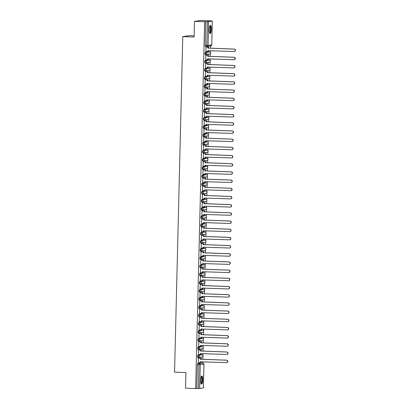<?xml version="1.0" encoding="UTF-8"?>
<svg xmlns="http://www.w3.org/2000/svg" width="409" height="409" viewBox="0 0 409 409"><rect width="100%" height="100%" fill="white"/><g stroke="black" fill="none" stroke-linecap="round" stroke-linejoin="round"><path stroke-width="0.61" d="M201.586 354.823A1.053 0.261 92 0 0 201.571 354.823L197.874 355.344A1.053 0.261 92 0 0 197.588 356.428A1.053 0.261 92 0 0 197.813 357.44A1.053 0.261 92 0 0 197.823 357.44L198.36 357.461A1.053 0.261 -88 0 1 198.15 356.449A1.053 0.261 -88 0 1 198.437 355.36L202.123 354.843A1.053 0.261 -88 0 1 202.133 354.843L201.56 354.823A1.053 0.261 92 0 0 201.56 354.823L202.133 354.843A1.053 1.017 -98 0 1 202.24 356.934A1.053 1.053 0 0 0 202.133 354.843M201.785 346.638A1.053 0.261 92 0 0 201.775 346.638L198.074 347.154A1.053 0.261 92 0 0 197.787 348.243A1.053 0.261 92 0 0 198.012 349.255A1.053 0.261 92 0 0 198.022 349.255L198.559 349.276A1.053 0.261 -88 0 1 198.35 348.264A1.053 0.261 -88 0 1 198.636 347.175L202.322 346.658A1.053 0.261 -88 0 1 202.332 346.658L201.76 346.638A1.053 0.261 92 0 0 201.76 346.638L202.332 346.658A1.053 1.017 -98 0 1 202.44 348.749A1.053 1.053 0 0 0 202.332 346.658M201.985 338.453A1.053 0.261 92 0 0 201.974 338.453L198.273 338.969A1.053 0.261 92 0 0 197.987 340.053A1.053 0.261 92 0 0 198.212 341.07A1.053 0.261 92 0 0 198.222 341.07L198.759 341.086M198.411 332.88L198.973 332.9A1.053 0.261 -88 0 1 198.973 332.9A1.053 0.261 -88 0 1 198.748 331.888A1.053 0.261 -88 0 1 199.035 330.799L202.164 330.262A1.053 0.261 92 0 0 202.164 330.262A1.053 0.261 92 0 0 202.174 330.262L198.472 330.784A1.053 0.261 92 0 0 198.186 331.868A1.053 0.261 92 0 0 198.411 332.88A1.053 0.261 92 0 0 198.421 332.88L198.958 332.9M198.61 324.695L199.173 324.715A1.053 0.261 -88 0 1 199.173 324.715A1.053 0.261 -88 0 1 198.948 323.703A1.053 0.261 -88 0 1 199.234 322.614L202.92 322.098A1.053 0.261 -88 0 1 202.93 322.098L202.373 322.077A1.053 0.261 92 0 0 202.373 322.077A1.053 0.261 92 0 0 202.363 322.077L198.677 322.594A1.053 0.261 92 0 0 198.391 323.683A1.053 0.261 92 0 0 198.61 324.695A1.053 0.261 92 0 0 198.626 324.695L199.163 324.715M202.562 313.892L203.12 313.913A1.053 1.017 -98 0 1 203.242 315.999L199.556 316.52A1.053 1.017 -98 0 1 199.382 316.525A1.053 0.261 -88 0 1 199.372 316.53A1.053 0.261 -88 0 1 199.147 315.513A1.053 0.261 -88 0 1 199.434 314.429L203.12 313.913A1.053 0.261 -88 0 1 203.135 313.907L202.573 313.892A1.053 0.261 92 0 0 202.573 313.892A1.053 0.261 92 0 0 202.562 313.892L198.876 314.409A1.053 0.261 92 0 0 198.59 315.492A1.053 0.261 92 0 0 198.81 316.51A1.053 0.261 92 0 0 198.825 316.51L199.362 316.525M202.782 305.707A1.053 0.261 92 0 0 202.772 305.702L199.076 306.223A1.053 0.261 92 0 0 198.789 307.307A1.053 0.261 92 0 0 199.014 308.32A1.053 0.261 92 0 0 199.025 308.32L199.561 308.34A1.053 0.261 -88 0 1 199.347 307.328A1.053 0.261 -88 0 1 199.633 306.244L203.319 305.722A1.053 0.261 -88 0 1 203.334 305.722L202.762 305.702A1.053 0.261 92 0 0 202.762 305.702L203.334 305.722A1.053 1.017 -98 0 1 203.442 307.813A1.053 1.053 0 0 0 203.334 305.722M202.987 297.517A1.053 0.261 92 0 0 202.971 297.517L199.275 298.033A1.053 0.261 92 0 0 198.989 299.122A1.053 0.261 92 0 0 199.214 300.134A1.053 0.261 92 0 0 199.224 300.134L199.761 300.155A1.053 0.261 -88 0 1 199.771 300.155A1.053 0.261 -88 0 1 199.546 299.143A1.053 0.261 -88 0 1 199.832 298.054L203.524 297.537A1.053 0.261 -88 0 1 203.534 297.537L202.961 297.517A1.053 0.261 92 0 0 202.961 297.517L203.534 297.537A1.053 1.017 -98 0 1 203.641 299.628A1.053 1.053 0 0 0 203.534 297.537M203.186 289.332A1.053 0.261 92 0 0 203.171 289.332L199.474 289.848A1.053 0.261 92 0 0 199.188 290.932A1.053 0.261 92 0 0 199.413 291.949A1.053 0.261 92 0 0 199.423 291.949L199.96 291.965M199.612 283.759L200.17 283.78A1.053 0.261 -88 0 1 200.17 283.78A1.053 0.261 -88 0 1 199.95 282.767A1.053 0.261 -88 0 1 200.236 281.683L203.922 281.162A1.053 0.261 -88 0 1 203.933 281.162L203.375 281.141A1.053 0.261 92 0 0 203.375 281.141A1.053 0.261 92 0 0 203.36 281.141L199.674 281.663A1.053 0.261 92 0 0 199.387 282.747A1.053 0.261 92 0 0 199.612 283.759A1.053 0.261 92 0 0 199.623 283.759L200.159 283.78M199.812 275.574L200.374 275.594A1.053 0.261 -88 0 1 200.374 275.594A1.053 0.261 -88 0 1 200.149 274.582A1.053 0.261 -88 0 1 200.436 273.493L204.122 272.977A1.053 0.261 -88 0 1 204.132 272.977L203.575 272.956A1.053 0.261 92 0 0 203.575 272.956A1.053 0.261 92 0 0 203.564 272.956L199.873 273.473A1.053 0.261 92 0 0 199.587 274.562A1.053 0.261 92 0 0 199.812 275.574A1.053 0.261 92 0 0 199.822 275.574L200.359 275.594M200.078 265.288A1.053 0.261 92 0 0 199.791 266.377A1.053 0.261 92 0 0 200.011 267.389A1.053 0.261 92 0 0 200.021 267.389L200.563 267.404A1.053 0.261 -88 0 1 200.349 266.392A1.053 0.261 -88 0 1 200.635 265.308L204.321 264.792A1.053 0.261 -88 0 1 204.331 264.792L200.635 265.308A1.053 1.017 82 0 1 201.627 266.392A1.053 1.017 -98 0 1 200.584 267.409A1.053 0.261 -88 0 1 200.574 267.409A1.053 1.053 0 0 0 200.758 267.399L204.444 266.878A1.053 1.017 -98 0 0 204.321 264.792L203.774 264.771A1.053 0.261 92 0 0 203.774 264.771A1.053 0.261 92 0 0 203.764 264.771M203.984 256.586A1.053 0.261 92 0 0 203.973 256.581L200.277 257.103A1.053 0.261 92 0 0 199.991 258.186A1.053 0.261 92 0 0 200.211 259.199A1.053 0.261 92 0 0 200.226 259.199L200.763 259.219A1.053 0.261 -88 0 1 200.548 258.207A1.053 0.261 -88 0 1 200.834 257.123L204.52 256.601A1.053 0.261 -88 0 1 204.531 256.601L203.963 256.581A1.053 0.261 92 0 0 203.963 256.581L204.531 256.601A1.053 1.017 -98 0 1 204.643 258.692A1.053 1.053 0 0 0 204.531 256.601M204.183 248.396A1.053 0.261 92 0 0 204.173 248.396L200.476 248.912A1.053 0.261 92 0 0 200.19 250.001A1.053 0.261 92 0 0 200.415 251.014A1.053 0.261 92 0 0 200.425 251.014L200.962 251.034A1.053 0.261 -88 0 1 200.972 251.034A1.053 0.261 -88 0 1 200.747 250.022A1.053 0.261 -88 0 1 201.034 248.933L204.72 248.416A1.053 0.261 -88 0 1 204.735 248.416L204.163 248.396A1.053 0.261 92 0 0 204.163 248.396L204.735 248.416A1.053 1.017 -98 0 1 204.843 250.507A1.053 1.053 0 0 0 204.735 248.416M200.614 242.828L201.172 242.849A1.053 0.261 -88 0 1 201.172 242.849A1.053 0.261 -88 0 1 200.947 241.831A1.053 0.261 -88 0 1 201.233 240.748L204.362 240.211A1.053 0.261 92 0 0 204.362 240.211A1.053 0.261 92 0 0 204.372 240.211L200.676 240.727A1.053 0.261 92 0 0 200.39 241.816A1.053 0.261 92 0 0 200.614 242.828A1.053 0.261 92 0 0 200.625 242.828L201.162 242.844M200.814 234.643L201.371 234.659A1.053 0.261 -88 0 1 201.371 234.659A1.053 0.261 -88 0 1 201.151 233.646A1.053 0.261 -88 0 1 201.438 232.563L205.124 232.041A1.053 0.261 -88 0 1 205.134 232.041L204.572 232.021A1.053 0.261 92 0 0 204.572 232.021A1.053 0.261 92 0 0 204.561 232.026L200.875 232.542A1.053 0.261 92 0 0 200.589 233.626A1.053 0.261 92 0 0 200.814 234.643A1.053 0.261 92 0 0 200.824 234.638L201.361 234.659M204.761 223.835L201.075 224.357A1.053 0.261 92 0 0 200.788 225.441A1.053 0.261 92 0 0 201.013 226.453A1.053 0.261 92 0 0 201.023 226.453L201.56 226.474A1.053 0.261 -88 0 1 201.351 225.461A1.053 0.261 -88 0 1 201.637 224.372L205.323 223.856A1.053 0.261 -88 0 1 205.333 223.856L204.776 223.835A1.053 0.261 92 0 0 204.776 223.835A1.053 0.261 92 0 0 204.761 223.835L205.323 223.856A1.053 1.017 -98 0 1 205.441 225.947A1.053 1.053 0 0 0 205.333 223.856M201.274 216.167A1.053 0.261 92 0 0 200.988 217.256A1.053 0.261 92 0 0 201.213 218.268A1.053 0.261 92 0 0 201.223 218.268L201.76 218.283A1.053 0.261 -88 0 1 201.55 217.276A1.053 0.261 -88 0 1 201.836 216.187L205.522 215.671A1.053 0.261 -88 0 1 205.533 215.671L201.836 216.187A1.053 1.017 82 0 1 202.828 217.271A1.053 1.017 -98 0 1 201.785 218.288A1.053 0.261 -88 0 1 201.775 218.288A1.053 1.053 0 0 0 201.954 218.278L205.645 217.762A1.053 1.017 -98 0 0 205.522 215.671L204.975 215.65A1.053 0.261 92 0 0 204.975 215.65A1.053 0.261 92 0 0 204.96 215.65M205.185 207.465A1.053 0.261 92 0 0 205.175 207.46L201.473 207.982A1.053 0.261 92 0 0 201.187 209.065A1.053 0.261 92 0 0 201.412 210.083A1.053 0.261 92 0 0 201.422 210.078L201.959 210.098A1.053 0.261 -88 0 1 201.749 209.086A1.053 0.261 -88 0 1 202.036 208.002L205.722 207.481A1.053 0.261 -88 0 1 205.732 207.481L205.165 207.465A1.053 0.261 92 0 0 205.165 207.465L205.732 207.481A1.053 1.017 -98 0 1 205.845 209.572A1.053 1.053 0 0 0 205.732 207.481M205.384 199.275A1.053 0.261 92 0 0 205.374 199.275L201.678 199.797A1.053 0.261 92 0 0 201.392 200.88A1.053 0.261 92 0 0 201.611 201.893A1.053 0.261 92 0 0 201.627 201.893L202.164 201.913A1.053 0.261 -88 0 1 202.174 201.913A1.053 0.261 -88 0 1 201.949 200.901A1.053 0.261 -88 0 1 202.235 199.812L205.921 199.295A1.053 0.261 -88 0 1 205.931 199.295L205.364 199.275A1.053 0.261 92 0 0 205.364 199.275L205.931 199.295A1.053 1.017 -98 0 1 206.044 201.386A1.053 1.053 0 0 0 205.931 199.295M201.811 193.708L202.373 193.728A1.053 0.261 -88 0 1 202.373 193.728A1.053 0.261 -88 0 1 202.148 192.716A1.053 0.261 -88 0 1 202.435 191.627L205.563 191.09A1.053 0.261 92 0 0 205.563 191.09A1.053 0.261 92 0 0 205.574 191.09L201.877 191.606A1.053 0.261 92 0 0 201.591 192.695A1.053 0.261 92 0 0 201.811 193.708A1.053 0.261 92 0 0 201.826 193.708L202.363 193.728M202.015 185.522L202.573 185.538A1.053 0.261 -88 0 1 202.573 185.538A1.053 0.261 -88 0 1 202.348 184.525A1.053 0.261 -88 0 1 202.634 183.442L206.32 182.92A1.053 0.261 -88 0 1 206.335 182.92L205.773 182.905A1.053 0.261 92 0 0 205.773 182.905A1.053 0.261 92 0 0 205.763 182.905L202.077 183.421A1.053 0.261 92 0 0 201.79 184.505A1.053 0.261 92 0 0 202.015 185.522A1.053 0.261 92 0 0 202.026 185.522L202.562 185.538M205.962 174.715L202.276 175.236A1.053 0.261 92 0 0 201.99 176.32A1.053 0.261 92 0 0 202.215 177.332A1.053 0.261 92 0 0 202.225 177.332L202.762 177.353A1.053 0.261 -88 0 1 202.552 176.34A1.053 0.261 -88 0 1 202.833 175.251L206.525 174.735A1.053 0.261 -88 0 1 206.535 174.735L205.972 174.715A1.053 0.261 92 0 0 205.972 174.715A1.053 0.261 92 0 0 205.962 174.715L206.525 174.735A1.053 1.017 -98 0 1 206.642 176.826A1.053 1.053 0 0 0 206.535 174.735M206.187 166.529A1.053 0.261 92 0 0 206.172 166.529L202.475 167.046A1.053 0.261 92 0 0 202.189 168.135A1.053 0.261 92 0 0 202.414 169.147A1.053 0.261 92 0 0 202.424 169.147L202.961 169.168A1.053 0.261 -88 0 1 202.752 168.155A1.053 0.261 -88 0 1 203.038 167.066L206.724 166.55A1.053 0.261 -88 0 1 206.734 166.55L206.162 166.529A1.053 0.261 92 0 0 206.162 166.529L206.734 166.55A1.053 1.017 -98 0 1 206.842 168.641A1.053 1.053 0 0 0 206.734 166.55M206.387 158.344A1.053 0.261 92 0 0 206.376 158.344L202.675 158.861A1.053 0.261 92 0 0 202.389 159.945A1.053 0.261 92 0 0 202.613 160.962A1.053 0.261 92 0 0 202.624 160.962L203.161 160.977M206.586 150.159A1.053 0.261 92 0 0 206.576 150.154L202.874 150.676A1.053 0.261 92 0 0 202.588 151.759A1.053 0.261 92 0 0 202.813 152.772A1.053 0.261 92 0 0 202.823 152.772L203.36 152.792M203.012 144.587L203.575 144.607A1.053 0.261 -88 0 1 203.575 144.607A1.053 0.261 -88 0 1 203.35 143.595A1.053 0.261 -88 0 1 203.636 142.506L206.765 141.969A1.053 0.261 92 0 0 206.765 141.969A1.053 0.261 92 0 0 206.775 141.969L203.079 142.485A1.053 0.261 92 0 0 202.792 143.574A1.053 0.261 92 0 0 203.012 144.587A1.053 0.261 92 0 0 203.028 144.587L203.564 144.607M203.212 136.401L203.774 136.422A1.053 0.261 -88 0 1 203.774 136.422A1.053 0.261 -88 0 1 203.549 135.405A1.053 0.261 -88 0 1 203.835 134.321L207.521 133.804A1.053 0.261 -88 0 1 207.537 133.799L206.974 133.784A1.053 0.261 92 0 0 206.974 133.784A1.053 0.261 92 0 0 206.964 133.784L203.278 134.3A1.053 0.261 92 0 0 202.992 135.384A1.053 0.261 92 0 0 203.212 136.401A1.053 0.261 92 0 0 203.227 136.401L203.764 136.417M207.164 125.594L203.477 126.115A1.053 0.261 92 0 0 203.191 127.199A1.053 0.261 92 0 0 203.416 128.211A1.053 0.261 92 0 0 203.426 128.211L203.963 128.232A1.053 0.261 -88 0 1 203.748 127.219A1.053 0.261 -88 0 1 204.035 126.136L207.721 125.614A1.053 0.261 -88 0 1 207.736 125.614L207.174 125.594A1.053 0.261 92 0 0 207.174 125.594A1.053 0.261 92 0 0 207.164 125.594L207.721 125.614A1.053 1.017 -98 0 1 207.844 127.705A1.053 1.053 0 0 0 207.736 125.614M207.383 117.409A1.053 0.261 92 0 0 207.373 117.409L203.677 117.925A1.053 0.261 92 0 0 203.391 119.014A1.053 0.261 92 0 0 203.616 120.026A1.053 0.261 92 0 0 203.626 120.026L204.163 120.047A1.053 0.261 -88 0 1 203.948 119.034A1.053 0.261 -88 0 1 204.234 117.945L207.925 117.429A1.053 0.261 -88 0 1 207.936 117.429L207.363 117.409A1.053 0.261 92 0 0 207.363 117.409L207.936 117.429A1.053 1.017 -98 0 1 208.043 119.52A1.053 1.053 0 0 0 207.936 117.429M207.588 109.223A1.053 0.261 92 0 0 207.573 109.223L203.876 109.74A1.053 0.261 92 0 0 203.59 110.829A1.053 0.261 92 0 0 203.815 111.841A1.053 0.261 92 0 0 203.825 111.841L204.362 111.856A1.053 0.261 -88 0 1 204.152 110.844A1.053 0.261 -88 0 1 204.439 109.76L208.125 109.244A1.053 0.261 -88 0 1 208.135 109.244L207.562 109.223A1.053 0.261 92 0 0 207.562 109.223L208.135 109.244A1.053 1.017 -98 0 1 208.242 111.33A1.053 1.053 0 0 0 208.135 109.244M207.787 101.038A1.053 0.261 92 0 0 207.777 101.033L204.076 101.555A1.053 0.261 92 0 0 203.789 102.639A1.053 0.261 92 0 0 204.014 103.651A1.053 0.261 92 0 0 204.025 103.651L204.561 103.671M204.214 95.466L204.776 95.486A1.053 0.261 -88 0 1 204.776 95.486A1.053 0.261 -88 0 1 204.551 94.474A1.053 0.261 -88 0 1 204.837 93.385L208.524 92.869A1.053 0.261 -88 0 1 208.534 92.869L207.976 92.848A1.053 0.261 92 0 0 207.976 92.848A1.053 0.261 92 0 0 207.961 92.848L204.275 93.364A1.053 0.261 92 0 0 203.989 94.453A1.053 0.261 92 0 0 204.214 95.466A1.053 0.261 92 0 0 204.224 95.466L204.761 95.486M204.413 87.281L204.975 87.301A1.053 0.261 -88 0 1 204.975 87.301A1.053 0.261 -88 0 1 204.751 86.284A1.053 0.261 -88 0 1 205.037 85.2L208.723 84.683A1.053 0.261 -88 0 1 208.733 84.683L208.176 84.663A1.053 0.261 92 0 0 208.176 84.663A1.053 0.261 92 0 0 208.166 84.663L204.474 85.179A1.053 0.261 92 0 0 204.193 86.268A1.053 0.261 92 0 0 204.413 87.281A1.053 0.261 92 0 0 204.423 87.281L204.965 87.296M204.679 76.994A1.053 0.261 92 0 0 204.393 78.078A1.053 0.261 92 0 0 204.612 79.095A1.053 0.261 92 0 0 204.628 79.09L205.165 79.111A1.053 0.261 -88 0 1 204.95 78.099A1.053 0.261 -88 0 1 205.236 77.015L208.922 76.493A1.053 0.261 -88 0 1 208.933 76.493L205.236 77.015A1.053 1.017 82 0 1 206.228 78.099A1.053 1.017 -98 0 1 205.185 79.111A1.053 0.261 -88 0 1 205.175 79.111A1.053 1.053 0 0 0 205.359 79.106L209.045 78.584A1.053 1.017 -98 0 0 208.922 76.493L208.375 76.473A1.053 0.261 92 0 0 208.375 76.473A1.053 0.261 92 0 0 208.365 76.478M208.585 68.288A1.053 0.261 92 0 0 208.575 68.288L204.878 68.804A1.053 0.261 92 0 0 204.592 69.893A1.053 0.261 92 0 0 204.817 70.905A1.053 0.261 92 0 0 204.827 70.905L205.364 70.926A1.053 0.261 -88 0 1 205.149 69.913A1.053 0.261 -88 0 1 205.436 68.824L209.122 68.308A1.053 0.261 -88 0 1 209.137 68.308L208.564 68.288A1.053 0.261 92 0 0 208.564 68.288L209.137 68.308A1.053 1.017 -98 0 1 209.244 70.399A1.053 1.053 0 0 0 209.137 68.308M208.784 60.103A1.053 0.261 92 0 0 208.774 60.103L205.078 60.619A1.053 0.261 92 0 0 204.791 61.708A1.053 0.261 92 0 0 205.016 62.72A1.053 0.261 92 0 0 205.027 62.72L205.563 62.735A1.053 0.261 -88 0 1 205.574 62.741A1.053 0.261 -88 0 1 205.349 61.723A1.053 0.261 -88 0 1 205.635 60.639L209.326 60.123A1.053 0.261 -88 0 1 209.336 60.123L208.764 60.103A1.053 0.261 92 0 0 208.764 60.103L209.336 60.123A1.053 1.017 -98 0 1 209.444 62.214A1.053 1.053 0 0 0 209.336 60.123M208.989 51.917A1.053 0.261 92 0 0 208.973 51.912L205.277 52.434A1.053 0.261 92 0 0 204.991 53.518A1.053 0.261 92 0 0 205.216 54.535A1.053 0.261 92 0 0 205.226 54.53L205.763 54.55M211.289 29.346A4.1 1.012 92 0 0 210.415 25.394A4.1 1.012 92 0 0 209.255 29.632A4.1 1.012 92 0 0 210.129 33.584A4.1 1.012 92 0 0 211.289 29.346M202.721 379.905A4.1 1.012 92 0 0 201.847 375.953A4.1 1.012 92 0 0 200.691 380.191A4.1 1.012 92 0 0 201.56 384.143A4.1 1.012 92 0 0 202.721 379.905M202.767 363.059L202.798 361.791M202.859 359.347L202.93 356.536M202.956 355.293L203.002 353.606M203.058 351.162L203.13 348.345M203.161 347.108L203.201 345.416M203.258 342.972L203.329 340.16M203.36 338.923L203.401 337.231M203.457 334.787L203.529 331.975M203.559 330.733L203.6 329.046M203.662 326.602L203.728 323.79M203.759 322.548L203.8 320.855M203.861 318.412L203.927 315.6M203.958 314.363L203.999 312.67M204.06 310.226L204.127 307.415M204.157 306.172L204.198 304.485M204.26 302.041L204.326 299.23M204.357 297.987L204.398 296.295M204.459 293.851L204.531 291.039M204.561 289.802L204.602 288.11M204.658 285.666L204.73 282.854M204.761 281.612L204.802 279.925M204.858 277.481L204.929 274.669M204.96 273.427L205.001 271.734M205.062 269.291L205.129 266.479M205.16 265.242L205.2 263.549M205.262 261.106L205.328 258.294M205.359 257.051L205.4 255.364M205.461 252.92L205.528 250.109M205.558 248.866L205.599 247.179M205.661 244.735L205.727 241.918M205.758 240.681L205.799 238.989M205.86 236.545L205.931 233.733M205.957 232.491L206.003 230.804M206.059 228.36L206.131 225.548M206.162 224.306L206.202 222.619M206.259 220.175L206.33 217.358M206.361 216.121L206.402 214.428M206.458 211.985L206.53 209.173M206.56 207.93L206.601 206.243M206.663 203.8L206.729 200.988M206.76 199.745L206.801 198.058M206.862 195.614L206.928 192.797M206.959 191.56L207 189.868M207.061 187.424L207.128 184.612M207.158 183.375L207.199 181.683M207.261 179.239L207.327 176.427M207.358 175.185L207.399 173.498M207.46 171.054L207.532 168.242M207.562 167L207.603 165.308M207.66 162.864L207.731 160.052M207.762 158.815L207.803 157.122M207.859 154.679L207.93 151.867M207.961 150.624L208.002 148.937M208.063 146.494L208.13 143.682M208.161 142.439L208.201 140.747M208.263 138.303L208.329 135.491M208.36 134.254L208.401 132.562M208.462 130.118L208.529 127.306M208.559 126.064L208.6 124.377M208.662 121.933L208.728 119.121M208.759 117.879L208.8 116.187M208.861 113.743L208.933 110.931M208.958 109.694L209.004 108.002M209.06 105.558L209.132 102.746M209.163 101.504L209.203 99.816M209.26 97.373L209.331 94.561M209.362 93.318L209.403 91.626M209.464 89.182L209.531 86.371M209.561 85.133L209.602 83.441M209.664 80.997L209.73 78.185M209.761 76.943L209.802 75.256M209.863 72.812L209.929 70M209.96 68.758L210.001 67.071M210.062 64.627L210.129 61.81M210.16 60.573L210.2 58.881M210.262 56.437L210.333 53.625M210.359 52.383L210.405 50.696M210.461 48.252L210.517 45.92M211.126 21.007L212.317 21.094L208.626 21.616L208.048 45.389L211.734 44.867L212.317 21.094M194.137 35.859L189.275 35.69L182.762 36.605L194.111 37.004L194.495 21.365L204.618 21.723L195.655 388.55L185.528 388.192L185.911 372.553L174.561 372.154L182.762 36.605M194.495 21.365L201.008 20.45L211.131 20.808M197.675 363.529L202.941 363.064A1.053 0.261 -88 0 1 202.951 363.064L197.675 363.529A1.053 0.261 -88 0 0 197.389 364.613L198.963 364.67A1.053 0.261 -88 0 1 199.249 363.586A1.053 1.017 -98 0 1 200.241 364.67L199.664 388.443L198.385 388.443L198.963 364.67L203.933 364.128M203.35 387.901L199.664 388.443M195.655 388.55L198.385 388.443M205.773 21.559L205.19 45.333A1.053 0.261 92 0 0 205.415 46.345L206.98 46.401A1.053 0.261 -88 0 1 206.77 45.389L207.348 21.616L204.618 21.723M207.348 21.616L208.626 21.616M206.049 46.969L205.901 51.667M208.36 50.624L208.345 51.289M208.416 56.37L208.452 54.76L208.217 56.365M205.845 55.154L205.701 59.852M208.161 58.809L208.145 59.474M208.212 64.561L208.253 62.945L208.017 64.55M205.645 63.339L205.497 68.037M207.961 66.994L207.941 67.664M208.012 72.746L208.053 71.13L207.818 72.741M205.446 71.529L205.298 76.227M207.762 75.184L207.741 75.849M207.813 80.931L207.854 79.32L207.619 80.926M205.246 79.714L205.098 84.412M207.557 83.37L207.542 84.034M207.614 89.121L207.654 87.506L207.419 89.111M205.047 87.899L204.899 92.598M207.358 91.555L207.343 92.224M207.414 97.306L207.455 95.691L207.22 97.301M204.848 96.089L204.699 100.788M207.158 99.745L207.143 100.409M207.215 105.491L207.251 103.881L207.02 105.486M204.648 104.275L204.5 108.973M206.959 107.93L206.944 108.595M207.015 113.682L207.051 112.066L206.821 113.671M204.449 112.46L204.301 117.158M206.76 116.115L206.744 116.78M206.811 121.867L206.852 120.251L206.617 121.862M204.244 120.645L204.101 125.348M206.56 124.305L206.545 124.97M206.611 130.052L206.652 128.441L206.417 130.047M204.045 128.835L203.897 133.533M206.361 132.49L206.34 133.155M206.412 138.242L206.453 136.626L206.218 138.232M203.846 137.02L203.697 141.718M206.156 140.676L206.141 141.34M206.213 146.427L206.254 144.812L206.018 146.422M203.646 145.205L203.498 149.909M205.957 148.866L205.942 149.53M206.013 154.612L206.054 153.002L205.819 154.607M203.447 153.395L203.299 158.094M205.758 157.051L205.742 157.716M205.814 162.802L205.85 161.187L205.62 162.792M203.247 161.581L203.099 166.279M205.558 165.236L205.543 165.901M205.615 170.988L205.65 169.372L205.42 170.982M203.048 169.766L202.9 174.469M205.359 173.426L205.344 174.091M205.41 179.173L205.451 177.562L205.216 179.168M202.844 177.956L202.7 182.654M205.16 181.611L205.144 182.276M205.211 187.363L205.252 185.747L205.016 187.353M202.644 186.141L202.496 190.839M204.96 189.796L204.94 190.461M205.011 195.548L205.052 193.932L204.817 195.543M202.445 194.326L202.297 199.025M204.756 197.987L204.74 198.651M204.812 203.733L204.853 202.118L204.618 203.728M202.245 202.516L202.097 207.215M204.556 206.172L204.541 206.836M204.612 211.923L204.653 210.308L204.418 211.913M202.046 210.701L201.898 215.4M204.357 214.357L204.342 215.022M204.413 220.108L204.454 218.493L204.219 220.098M201.847 218.887L201.698 223.585M204.157 222.542L204.142 223.212M204.214 228.294L204.249 226.678L204.019 228.288M201.647 227.077L201.499 231.775M203.958 230.732L203.943 231.397M204.014 236.479L204.05 234.868L203.815 236.474M201.443 235.262L201.3 239.96M203.759 238.917L203.743 239.582M203.81 244.669L203.851 243.053L203.616 244.659M201.243 243.447L201.095 248.145M203.559 247.102L203.539 247.772M203.61 252.854L203.651 251.238L203.416 252.849M201.044 251.637L200.896 256.336M203.36 255.293L203.339 255.957M203.411 261.039L203.452 259.429L203.217 261.034M200.845 259.822L200.696 264.521M203.155 263.478L203.14 264.142M203.212 269.229L203.253 267.614L203.017 269.219M200.645 268.007L200.497 272.706M202.956 271.663L202.941 272.328M203.012 277.414L203.053 275.799L202.818 277.409M200.446 276.193L200.298 280.896M202.757 279.853L202.741 280.518M202.813 285.6L202.849 283.989L202.619 285.594M200.246 284.383L200.098 289.081M202.557 288.038L202.542 288.703M202.613 293.79L202.649 292.174L202.419 293.78M200.047 292.568L199.899 297.266M202.358 296.223L202.343 296.888M202.409 301.975L202.45 300.359L202.215 301.97M199.843 300.753L199.699 305.457M202.158 304.414L202.143 305.078M202.21 310.16L202.251 308.55L202.015 310.155M199.643 308.943L199.495 313.642M201.959 312.599L201.939 313.263M202.01 318.35L202.051 316.735L201.816 318.34M199.444 317.128L199.295 321.827M201.755 320.784L201.739 321.448M201.811 326.535L201.852 324.92L201.617 326.53M199.244 325.313L199.096 330.017M201.555 328.974L201.54 329.639M201.611 334.72L201.652 333.11L201.417 334.715M199.045 333.504L198.897 338.202M201.356 337.159L201.34 337.824M201.412 342.911L201.448 341.295L201.218 342.9M198.846 341.689L198.697 346.387M201.156 345.344L201.141 346.009M201.213 351.096L201.248 349.48L201.018 351.091M198.646 349.874L198.498 354.572M200.957 353.534L200.942 354.199M201.013 359.281L201.049 357.665L200.814 359.276M198.442 358.064L198.299 362.763M208.616 48.185L208.651 46.57L208.421 48.18M200.758 361.72L200.742 362.384M200.937 362.389L200.952 361.725M201.136 354.204L201.151 353.54M201.335 346.019L201.351 345.354M201.535 337.829L201.55 337.164M201.734 329.644L201.749 328.979M201.934 321.459L201.954 320.794M202.133 313.268L202.153 312.604M202.337 305.083L202.353 304.419M202.537 296.898L202.552 296.234M202.736 288.708L202.752 288.043M202.936 280.523L202.951 279.858M203.135 272.338L203.15 271.673M203.334 264.153L203.35 263.483M203.534 255.962L203.554 255.298M203.738 247.777L203.754 247.113M203.938 239.592L203.953 238.922M204.137 231.402L204.152 230.737M204.336 223.217L204.352 222.552M204.536 215.032L204.551 214.367M204.735 206.842L204.751 206.177M204.935 198.656L204.955 197.992M205.134 190.471L205.154 189.807M205.338 182.281L205.354 181.616M205.538 174.096L205.553 173.431M205.737 165.911L205.753 165.246M205.937 157.721L205.952 157.056M206.136 149.536L206.151 148.871M206.335 141.35L206.351 140.686M206.535 133.16L206.555 132.496M206.739 124.975L206.755 124.31M206.939 116.79L206.954 116.125M207.138 108.605L207.153 107.935M207.337 100.415L207.353 99.75M207.537 92.23L207.552 91.565M207.736 84.044L207.752 83.375M207.936 75.854L207.956 75.19M208.14 67.669L208.155 67.004M208.339 59.484L208.355 58.814M208.539 51.294L208.554 50.629M202.532 338.468A1.053 1.053 0 0 1 202.639 340.559A1.053 1.017 -98 0 0 202.521 338.468L201.974 338.453A1.053 0.261 92 0 0 201.959 338.453L202.521 338.468A1.053 0.261 -88 0 1 202.532 338.468L198.835 338.989A1.053 1.017 82 0 1 199.827 340.073A1.053 1.017 -98 0 1 198.784 341.086A1.053 0.261 -88 0 1 198.774 341.091A1.053 0.261 -88 0 1 198.549 340.073A1.053 0.261 -88 0 1 198.835 338.989L198.273 338.969M203.733 289.347A1.053 1.053 0 0 1 203.84 291.438A1.053 1.017 -98 0 0 203.723 289.352L203.171 289.332A1.053 0.261 92 0 0 203.161 289.332L203.723 289.352A1.053 0.261 -88 0 1 203.733 289.347L200.037 289.869A1.053 1.017 82 0 1 201.029 290.952A1.053 1.017 -98 0 1 199.986 291.965A1.053 0.261 -88 0 1 199.97 291.97A1.053 0.261 -88 0 1 199.75 290.952A1.053 0.261 -88 0 1 200.037 289.869L199.474 289.848M206.934 158.36A1.053 1.053 0 0 1 207.041 160.451A1.053 1.017 -98 0 0 206.923 158.365L206.376 158.344A1.053 0.261 92 0 0 206.361 158.344L206.923 158.365A1.053 0.261 -88 0 1 206.934 158.36L203.237 158.881A1.053 1.017 82 0 1 204.229 159.965A1.053 1.017 -98 0 1 203.186 160.977A1.053 0.261 -88 0 1 203.176 160.982A1.053 0.261 -88 0 1 202.951 159.965A1.053 0.261 -88 0 1 203.237 158.881L202.675 158.861M207.133 150.175A1.053 1.053 0 0 1 207.245 152.266A1.053 1.017 -98 0 0 207.123 150.175L206.576 150.154A1.053 0.261 92 0 0 206.565 150.154L207.123 150.175A1.053 0.261 -88 0 1 207.133 150.175L203.437 150.696A1.053 1.017 82 0 1 204.428 151.78A1.053 1.017 -98 0 1 203.385 152.792A1.053 0.261 -88 0 1 203.375 152.792A1.053 0.261 -88 0 1 203.15 151.78A1.053 0.261 -88 0 1 203.437 150.696L202.874 150.676M208.334 101.054A1.053 1.053 0 0 1 208.442 103.145A1.053 1.017 -98 0 0 208.324 101.054L207.777 101.033A1.053 0.261 92 0 0 207.762 101.033L208.324 101.054A1.053 0.261 -88 0 1 208.334 101.054L204.638 101.575A1.053 1.017 82 0 1 205.63 102.659A1.053 1.017 -98 0 1 204.587 103.671A1.053 0.261 -88 0 1 204.572 103.671A1.053 0.261 -88 0 1 204.352 102.659A1.053 0.261 -88 0 1 204.638 101.575L204.076 101.555M209.536 51.933A1.053 1.053 0 0 1 209.643 54.024A1.053 1.017 -98 0 0 209.526 51.933L208.973 51.912A1.053 0.261 92 0 0 208.963 51.917L209.526 51.933A1.053 0.261 -88 0 1 209.536 51.933L205.839 52.454A1.053 1.017 82 0 1 206.831 53.538A1.053 1.017 -98 0 1 205.783 54.55A1.053 0.261 -88 0 1 205.773 54.55A1.053 0.261 -88 0 1 205.553 53.538A1.053 0.261 -88 0 1 205.839 52.454L205.277 52.434M196.806 388.386L197.389 364.613M203.35 387.926L203.933 364.153A1.053 1.017 -98 0 0 202.941 363.064L201.371 363.008A1.053 0.261 92 0 0 201.371 363.008A1.053 0.261 92 0 0 201.361 363.013M205.415 46.345A1.053 0.261 92 0 0 205.425 46.345L206.99 46.401A1.053 1.053 0 0 0 207.174 46.391A1.053 1.017 82 0 1 207.005 46.401A1.053 0.261 -88 0 1 206.99 46.401M205.737 51.662L206.821 51.698A1.053 1.017 -98 0 0 207.864 50.685L234.071 51.529A1.207 1.171 -98 0 0 235.267 50.261A1.207 1.171 -98 0 0 234.127 49.116L207.925 48.114A1.053 1.017 -98 0 0 206.934 47.03L207.102 47.004A1.053 1.017 82 0 1 208.094 48.088L234.301 49.09A1.207 1.171 82 0 1 234.439 51.493A1.207 1.171 82 0 1 234.352 51.503M208.033 50.614L208.033 50.66A1.053 1.017 82 0 1 207.077 51.672M205.885 46.963L207.102 47.004M205.85 46.989L206.934 47.03M205.538 59.847L206.617 59.883A1.053 1.017 -98 0 0 207.665 58.87L233.871 59.714A1.207 1.171 -98 0 0 235.068 58.446A1.207 1.171 -98 0 0 233.928 57.301L207.726 56.299A1.053 1.017 -98 0 0 206.734 55.215L206.903 55.189A1.053 1.017 82 0 1 207.895 56.278L234.096 57.275A1.207 1.171 82 0 1 234.239 59.683A1.207 1.171 82 0 1 234.153 59.688M207.833 58.799L207.833 58.845A1.053 1.017 82 0 1 206.877 59.862M205.686 55.149L206.903 55.189M205.65 55.174L206.734 55.215M205.338 68.032L206.417 68.073A1.053 1.017 -98 0 0 207.46 67.056L233.672 67.904A1.207 1.171 -98 0 0 234.868 66.631A1.207 1.171 -98 0 0 233.728 65.486L207.527 64.484A1.053 1.017 -98 0 0 206.535 63.4L206.703 63.38A1.053 1.017 82 0 1 207.695 64.464L233.897 65.466A1.207 1.171 82 0 1 234.035 67.868A1.207 1.171 82 0 1 233.953 67.879M207.634 66.984L207.634 67.035A1.053 1.017 82 0 1 206.673 68.047M205.487 63.334L206.703 63.38M205.451 63.364L206.535 63.4M209.878 25.956A3.548 0.874 -88 0 1 210.379 26.345A3.548 0.874 -88 0 1 210.661 30.568A3.548 0.874 -88 0 1 209.628 32.986M209.551 32.74A3.282 0.813 92 0 0 210.379 30.169A3.282 0.813 92 0 0 210.088 26.57A3.282 0.813 92 0 0 209.781 26.191M209.914 33.482A4.07 1.007 92 0 0 210.839 30.102A4.07 1.007 92 0 0 210.456 25.885A4.07 1.007 92 0 0 210.195 25.486M201.31 376.515A3.548 0.874 -88 0 1 201.811 376.904A3.548 0.874 -88 0 1 202.097 381.127A3.548 0.874 -88 0 1 201.064 383.545M200.983 383.305A3.282 0.813 92 0 0 201.811 380.728A3.282 0.813 92 0 0 201.519 377.129A3.282 0.813 92 0 0 201.213 376.755M201.346 384.041A4.07 1.007 92 0 0 202.271 380.661A4.07 1.007 92 0 0 201.888 376.444A4.07 1.007 92 0 0 201.627 376.045M205.139 76.222L206.218 76.258A1.053 1.017 -98 0 0 207.261 75.246L233.467 76.089A1.207 1.171 -98 0 0 234.669 74.821A1.207 1.171 -98 0 0 233.529 73.676L207.327 72.674A1.053 1.017 -98 0 0 206.335 71.585L206.504 71.565A1.053 1.017 82 0 1 207.496 72.649L233.697 73.651A1.207 1.171 82 0 1 233.836 76.054A1.207 1.171 82 0 1 233.754 76.064M207.435 75.174L207.429 75.22A1.053 1.017 82 0 1 206.473 76.232M205.287 71.519L206.504 71.565M205.252 71.549L206.335 71.585M204.94 84.407L206.018 84.443A1.053 1.017 -98 0 0 207.061 83.431L233.268 84.274A1.207 1.171 -98 0 0 234.469 83.007A1.207 1.171 -98 0 0 233.329 81.861L207.123 80.859A1.053 1.017 -98 0 0 206.131 79.775L206.305 79.75A1.053 1.017 82 0 1 207.297 80.834L233.498 81.836A1.207 1.171 82 0 1 233.636 84.239A1.207 1.171 82 0 1 233.549 84.249M207.235 83.359L207.23 83.405A1.053 1.017 82 0 1 206.274 84.423M205.083 79.709L206.305 79.75M205.052 79.735L206.131 79.775M204.735 92.592L205.819 92.633A1.053 1.017 -98 0 0 206.862 91.616L233.069 92.46A1.207 1.171 -98 0 0 234.27 91.192A1.207 1.171 -98 0 0 233.13 90.046L206.923 89.044A1.053 1.017 -98 0 0 205.931 87.961L206.1 87.935A1.053 1.017 82 0 1 207.092 89.024L233.299 90.026A1.207 1.171 82 0 1 233.437 92.429A1.207 1.171 82 0 1 233.35 92.434M207.031 91.544L207.031 91.596A1.053 1.017 82 0 1 206.075 92.608M204.883 87.894L206.1 87.935M204.853 87.925L205.931 87.961M204.536 100.783L205.62 100.818A1.053 1.017 -98 0 0 206.663 99.806L232.869 100.65A1.207 1.171 -98 0 0 234.066 99.382A1.207 1.171 -98 0 0 232.931 98.237L206.724 97.235A1.053 1.017 -98 0 0 205.732 96.146L205.901 96.125A1.053 1.017 82 0 1 206.893 97.209L233.099 98.211A1.207 1.171 82 0 1 233.237 100.614A1.207 1.171 82 0 1 233.15 100.624M206.831 99.73L206.831 99.781A1.053 1.017 82 0 1 205.875 100.793M204.684 96.079L205.901 96.125M204.653 96.11L205.732 96.146M204.336 108.968L205.42 109.004A1.053 1.017 -98 0 0 206.463 107.991L232.67 108.835A1.207 1.171 -98 0 0 233.866 107.567A1.207 1.171 -98 0 0 232.726 106.422L206.525 105.42A1.053 1.017 -98 0 0 205.533 104.336L205.701 104.31A1.053 1.017 82 0 1 206.693 105.394L232.9 106.396A1.207 1.171 82 0 1 233.038 108.799A1.207 1.171 82 0 1 232.951 108.809M206.632 107.92L206.632 107.966A1.053 1.017 82 0 1 205.676 108.983M204.485 104.269L205.701 104.31M204.449 104.295L205.533 104.336M204.137 117.153L205.221 117.194A1.053 1.017 -98 0 0 206.264 116.176L232.47 117.02A1.207 1.171 -98 0 0 233.667 115.752A1.207 1.171 -98 0 0 232.527 114.607L206.325 113.605A1.053 1.017 -98 0 0 205.333 112.521L205.502 112.495A1.053 1.017 82 0 1 206.494 113.584L232.695 114.586A1.207 1.171 82 0 1 232.839 116.989A1.207 1.171 82 0 1 232.752 116.994M206.433 116.105L206.433 116.156A1.053 1.017 82 0 1 205.476 117.168M204.285 112.455L205.502 112.495M204.249 112.485L205.333 112.521M203.938 125.343L205.016 125.379A1.053 1.017 -98 0 0 206.059 124.367L232.271 125.21A1.207 1.171 -98 0 0 233.467 123.942A1.207 1.171 -98 0 0 232.327 122.797L206.126 121.795A1.053 1.017 -98 0 0 205.134 120.706L205.303 120.686A1.053 1.017 82 0 1 206.294 121.77L232.496 122.772A1.207 1.171 82 0 1 232.634 125.174A1.207 1.171 82 0 1 232.552 125.185M206.233 124.29L206.233 124.341A1.053 1.017 82 0 1 205.272 125.353M204.086 120.64L205.303 120.686M204.05 120.67L205.134 120.706M203.738 133.528L204.817 133.564A1.053 1.017 -98 0 0 205.86 132.552L232.072 133.395A1.207 1.171 -98 0 0 233.268 132.127A1.207 1.171 -98 0 0 232.128 130.982L205.926 129.98A1.053 1.017 -98 0 0 204.935 128.896L205.103 128.871A1.053 1.017 82 0 1 206.095 129.955L232.297 130.957A1.207 1.171 82 0 1 232.435 133.36A1.207 1.171 82 0 1 232.353 133.37M206.034 132.48L206.029 132.526A1.053 1.017 82 0 1 205.073 133.538M203.887 128.83L205.103 128.871M203.851 128.855L204.935 128.896M203.539 141.713L204.618 141.754A1.053 1.017 -98 0 0 205.661 140.737L231.867 141.58A1.207 1.171 -98 0 0 233.069 140.313A1.207 1.171 -98 0 0 231.929 139.167L205.727 138.165A1.053 1.017 -98 0 0 204.73 137.081L204.904 137.056A1.053 1.017 82 0 1 205.896 138.145L232.097 139.147A1.207 1.171 82 0 1 232.235 141.55A1.207 1.171 82 0 1 232.154 141.555M205.834 140.665L205.829 140.716A1.053 1.017 82 0 1 204.873 141.729M203.682 137.015L204.904 137.056M203.651 137.046L204.73 137.081M203.334 149.898L204.418 149.939A1.053 1.017 -98 0 0 205.461 148.927L231.668 149.771A1.207 1.171 -98 0 0 232.869 148.503A1.207 1.171 -98 0 0 231.729 147.352L205.522 146.356A1.053 1.017 -98 0 0 204.531 145.267L204.699 145.246A1.053 1.017 82 0 1 205.691 146.33L231.898 147.332A1.207 1.171 82 0 1 232.036 149.735A1.207 1.171 82 0 1 231.949 149.745M205.63 148.85L205.63 148.902A1.053 1.017 82 0 1 204.674 149.914M203.483 145.2L204.699 145.246M203.452 145.231L204.531 145.267M203.135 158.089L204.219 158.125A1.053 1.017 -98 0 0 205.262 157.112L231.468 157.956A1.207 1.171 -98 0 0 232.665 156.688A1.207 1.171 -98 0 0 231.53 155.543L205.323 154.541A1.053 1.017 -98 0 0 204.331 153.457L204.5 153.431A1.053 1.017 82 0 1 205.492 154.515L231.698 155.517A1.207 1.171 82 0 1 231.837 157.92A1.207 1.171 82 0 1 231.75 157.93M205.43 157.041L205.43 157.087A1.053 1.017 82 0 1 204.474 158.099M203.283 153.39L204.5 153.431M203.253 153.416L204.331 153.457M202.936 166.274L204.019 166.315A1.053 1.017 -98 0 0 205.062 165.297L231.269 166.141A1.207 1.171 -98 0 0 232.465 164.873A1.207 1.171 -98 0 0 231.33 163.728L205.124 162.726A1.053 1.017 -98 0 0 204.132 161.642L204.301 161.616A1.053 1.017 82 0 1 205.292 162.705L231.499 163.702A1.207 1.171 82 0 1 231.637 166.11A1.207 1.171 82 0 1 231.55 166.115M205.231 165.226L205.231 165.277A1.053 1.017 82 0 1 204.275 166.289M203.084 161.575L204.301 161.616M203.053 161.606L204.132 161.642M202.736 174.459L203.82 174.5A1.053 1.017 -98 0 0 204.863 173.488L231.07 174.331A1.207 1.171 -98 0 0 232.266 173.063A1.207 1.171 -98 0 0 231.126 171.913L204.924 170.916A1.053 1.017 -98 0 0 203.933 169.827L204.101 169.807A1.053 1.017 82 0 1 205.093 170.89L231.3 171.892A1.207 1.171 82 0 1 231.438 174.295A1.207 1.171 82 0 1 231.351 174.306M205.032 173.411L205.032 173.462A1.053 1.017 82 0 1 204.076 174.474M202.884 169.761L204.101 169.807M202.849 169.791L203.933 169.827M202.537 182.649L203.616 182.685A1.053 1.017 -98 0 0 204.664 181.673L230.87 182.516A1.207 1.171 -98 0 0 232.067 181.248A1.207 1.171 -98 0 0 230.927 180.103L204.725 179.101A1.053 1.017 -98 0 0 203.733 178.017L203.902 177.992A1.053 1.017 82 0 1 204.894 179.076L231.095 180.078A1.207 1.171 82 0 1 231.233 182.48A1.207 1.171 82 0 1 231.151 182.491M204.832 181.601L204.832 181.647A1.053 1.017 82 0 1 203.876 182.659M202.685 177.951L203.902 177.992M202.649 177.976L203.733 178.017M202.337 190.834L203.416 190.87A1.053 1.017 -98 0 0 204.459 189.858L230.671 190.701A1.207 1.171 -98 0 0 231.867 189.433A1.207 1.171 -98 0 0 230.727 188.288L204.526 187.286A1.053 1.017 -98 0 0 203.534 186.202L203.702 186.177A1.053 1.017 82 0 1 204.694 187.266L230.896 188.263A1.207 1.171 82 0 1 231.034 190.671A1.207 1.171 82 0 1 230.952 190.676M204.633 189.786L204.633 189.837A1.053 1.017 82 0 1 203.672 190.85M202.486 186.136L203.702 186.177M202.45 186.161L203.534 186.202M202.138 199.019L203.217 199.06A1.053 1.017 -98 0 0 204.26 198.048L230.466 198.892A1.207 1.171 -98 0 0 231.668 197.624A1.207 1.171 -98 0 0 230.528 196.473L204.326 195.476A1.053 1.017 -98 0 0 203.334 194.387L203.503 194.367A1.053 1.017 82 0 1 204.495 195.451L230.696 196.453A1.207 1.171 82 0 1 230.834 198.856A1.207 1.171 82 0 1 230.753 198.866M204.434 197.971L204.428 198.022A1.053 1.017 82 0 1 203.472 199.035M202.286 194.321L203.503 194.367M202.251 194.352L203.334 194.387M201.939 207.21L203.017 207.245A1.053 1.017 -98 0 0 204.06 206.233L230.267 207.077A1.207 1.171 -98 0 0 231.468 205.809A1.207 1.171 -98 0 0 230.328 204.664L204.122 203.662A1.053 1.017 -98 0 0 203.13 202.578L203.304 202.552A1.053 1.017 82 0 1 204.296 203.636L230.497 204.638A1.207 1.171 82 0 1 230.635 207.041A1.207 1.171 82 0 1 230.548 207.051M204.229 206.162L204.229 206.208A1.053 1.017 82 0 1 203.273 207.22M202.082 202.511L203.304 202.552M202.051 202.537L203.13 202.578M201.734 215.395L202.818 215.431A1.053 1.017 -98 0 0 203.861 214.418L230.068 215.262A1.207 1.171 -98 0 0 231.269 213.994A1.207 1.171 -98 0 0 230.129 212.849L203.922 211.847A1.053 1.017 -98 0 0 202.93 210.763L203.099 210.737A1.053 1.017 82 0 1 204.091 211.826L230.298 212.823A1.207 1.171 82 0 1 230.436 215.231A1.207 1.171 82 0 1 230.349 215.236M204.03 214.347L204.03 214.398A1.053 1.017 82 0 1 203.074 215.41M201.882 210.696L203.099 210.737M201.852 210.722L202.93 210.763M201.535 223.58L202.619 223.621A1.053 1.017 -98 0 0 203.662 222.603L229.868 223.452A1.207 1.171 -98 0 0 231.065 222.179A1.207 1.171 -98 0 0 229.93 221.034L203.723 220.032A1.053 1.017 -98 0 0 202.731 218.948L202.9 218.927A1.053 1.017 82 0 1 203.892 220.011L230.098 221.013A1.207 1.171 82 0 1 230.236 223.416A1.207 1.171 82 0 1 230.149 223.426M203.83 222.532L203.83 222.583A1.053 1.017 82 0 1 202.874 223.595M201.683 218.881L202.9 218.927M201.652 218.912L202.731 218.948M201.335 231.77L202.419 231.806A1.053 1.017 -98 0 0 203.462 230.794L229.669 231.637A1.207 1.171 -98 0 0 230.865 230.369A1.207 1.171 -98 0 0 229.725 229.224L203.524 228.222A1.053 1.017 -98 0 0 202.532 227.138L202.7 227.113A1.053 1.017 82 0 1 203.692 228.196L229.899 229.198A1.207 1.171 82 0 1 230.037 231.601A1.207 1.171 82 0 1 229.95 231.612M203.631 230.722L203.631 230.768A1.053 1.017 82 0 1 202.675 231.78M201.484 227.067L202.7 227.113M201.448 227.097L202.532 227.138M201.136 239.955L202.22 239.991A1.053 1.017 -98 0 0 203.263 238.979L229.469 239.822A1.207 1.171 -98 0 0 230.666 238.554A1.207 1.171 -98 0 0 229.526 237.409L203.324 236.407A1.053 1.017 -98 0 0 202.332 235.323L202.501 235.298A1.053 1.017 82 0 1 203.493 236.382L229.694 237.384A1.207 1.171 82 0 1 229.838 239.786A1.207 1.171 82 0 1 229.751 239.797M203.431 238.907L203.431 238.953A1.053 1.017 82 0 1 202.475 239.971M201.284 235.257L202.501 235.298M201.248 235.282L202.332 235.323M200.937 248.14L202.015 248.181A1.053 1.017 -98 0 0 203.058 247.164L229.27 248.007A1.207 1.171 -98 0 0 230.466 246.739A1.207 1.171 -98 0 0 229.326 245.594L203.125 244.592A1.053 1.017 -98 0 0 202.133 243.508L202.302 243.483A1.053 1.017 82 0 1 203.293 244.572L229.495 245.574A1.207 1.171 82 0 1 229.633 247.977A1.207 1.171 82 0 1 229.551 247.982M203.232 247.092L203.232 247.143A1.053 1.017 82 0 1 202.271 248.156M201.085 243.442L202.302 243.483M201.049 243.473L202.133 243.508M200.737 256.331L201.816 256.366A1.053 1.017 -98 0 0 202.859 255.354L229.066 256.198A1.207 1.171 -98 0 0 230.267 254.93A1.207 1.171 -98 0 0 229.127 253.784L202.925 252.782A1.053 1.017 -98 0 0 201.934 251.693L202.102 251.673A1.053 1.017 82 0 1 203.094 252.757L229.296 253.759A1.207 1.171 82 0 1 229.434 256.162A1.207 1.171 82 0 1 229.352 256.172M203.033 255.282L203.028 255.328A1.053 1.017 82 0 1 202.072 256.341M200.885 251.627L202.102 251.673M200.85 251.658L201.934 251.693M200.538 264.516L201.617 264.551A1.053 1.017 -98 0 0 202.659 263.539L228.866 264.383A1.207 1.171 -98 0 0 230.068 263.115A1.207 1.171 -98 0 0 228.928 261.97L202.721 260.968A1.053 1.017 -98 0 0 201.729 259.884L201.903 259.858A1.053 1.017 82 0 1 202.895 260.942L229.096 261.944A1.207 1.171 82 0 1 229.234 264.347A1.207 1.171 82 0 1 229.147 264.357M202.833 263.468L202.828 263.514A1.053 1.017 82 0 1 201.872 264.531M200.681 259.817L201.903 259.858M200.65 259.843L201.729 259.884M200.333 272.701L201.417 272.742A1.053 1.017 -98 0 0 202.46 271.724L228.667 272.568A1.207 1.171 -98 0 0 229.868 271.3A1.207 1.171 -98 0 0 228.728 270.155L202.521 269.153A1.053 1.017 -98 0 0 201.53 268.069L201.698 268.043A1.053 1.017 82 0 1 202.69 269.132L228.897 270.134A1.207 1.171 82 0 1 229.035 272.537A1.207 1.171 82 0 1 228.948 272.542M202.629 271.653L202.629 271.704A1.053 1.017 82 0 1 201.673 272.716M200.482 268.002L201.698 268.043M200.451 268.033L201.53 268.069M200.134 280.891L201.218 280.927A1.053 1.017 -98 0 0 202.261 279.914L228.467 280.758A1.207 1.171 -98 0 0 229.664 279.49A1.207 1.171 -98 0 0 228.529 278.345L202.322 277.343A1.053 1.017 -98 0 0 201.33 276.254L201.499 276.233A1.053 1.017 82 0 1 202.491 277.317L228.697 278.319A1.207 1.171 82 0 1 228.835 280.722A1.207 1.171 82 0 1 228.749 280.732M202.429 279.838L202.429 279.889A1.053 1.017 82 0 1 201.473 280.901M200.282 276.187L201.499 276.233M200.252 276.218L201.33 276.254M199.935 289.076L201.018 289.112A1.053 1.017 -98 0 0 202.061 288.1L228.268 288.943A1.207 1.171 -98 0 0 229.464 287.675A1.207 1.171 -98 0 0 228.324 286.53L202.123 285.528A1.053 1.017 -98 0 0 201.131 284.444L201.3 284.419A1.053 1.017 82 0 1 202.291 285.502L228.498 286.504A1.207 1.171 82 0 1 228.636 288.907A1.207 1.171 82 0 1 228.549 288.918M202.23 288.028L202.23 288.074A1.053 1.017 82 0 1 201.274 289.086M200.083 284.378L201.3 284.419M200.047 284.403L201.131 284.444M199.735 297.261L200.819 297.302A1.053 1.017 -98 0 0 201.862 296.285L228.069 297.128A1.207 1.171 -98 0 0 229.265 295.86A1.207 1.171 -98 0 0 228.125 294.715L201.923 293.713A1.053 1.017 -98 0 0 200.931 292.629L201.1 292.604A1.053 1.017 82 0 1 202.092 293.693L228.294 294.695A1.207 1.171 82 0 1 228.437 297.098A1.207 1.171 82 0 1 228.35 297.103M202.031 296.213L202.031 296.264A1.053 1.017 82 0 1 201.075 297.277M199.883 292.563L201.1 292.604M199.848 292.593L200.931 292.629M199.536 305.446L200.614 305.487A1.053 1.017 -98 0 0 201.663 304.475L227.869 305.319A1.207 1.171 -98 0 0 229.066 304.051A1.207 1.171 -98 0 0 227.925 302.9L201.724 301.903A1.053 1.017 -98 0 0 200.732 300.814L200.901 300.794A1.053 1.017 82 0 1 201.893 301.878L228.094 302.88A1.207 1.171 82 0 1 228.232 305.283A1.207 1.171 82 0 1 228.15 305.293M201.831 304.398L201.831 304.449A1.053 1.017 82 0 1 200.87 305.462M199.684 300.748L200.901 300.794M199.648 300.779L200.732 300.814M199.336 313.637L200.415 313.672A1.053 1.017 -98 0 0 201.458 312.66L227.67 313.504A1.207 1.171 -98 0 0 228.866 312.236A1.207 1.171 -98 0 0 227.726 311.091L201.525 310.088A1.053 1.017 -98 0 0 200.533 309.005L200.701 308.979A1.053 1.017 82 0 1 201.693 310.063L227.895 311.065A1.207 1.171 82 0 1 228.033 313.468A1.207 1.171 82 0 1 227.951 313.478M201.632 312.588L201.627 312.634A1.053 1.017 82 0 1 200.671 313.647M199.485 308.938L200.701 308.979M199.449 308.964L200.533 309.005M199.137 321.822L200.216 321.863A1.053 1.017 -98 0 0 201.259 320.845L227.465 321.689A1.207 1.171 -98 0 0 228.667 320.421A1.207 1.171 -98 0 0 227.527 319.276L201.325 318.274A1.053 1.017 -98 0 0 200.328 317.19L200.502 317.164A1.053 1.017 82 0 1 201.494 318.253L227.695 319.25A1.207 1.171 82 0 1 227.833 321.658A1.207 1.171 82 0 1 227.752 321.663M201.433 320.774L201.427 320.825A1.053 1.017 82 0 1 200.471 321.837M199.28 317.123L200.502 317.164M199.249 317.154L200.328 317.19M198.932 330.007L200.016 330.048A1.053 1.017 -98 0 0 201.059 329.035L227.266 329.879A1.207 1.171 -98 0 0 228.467 328.611A1.207 1.171 -98 0 0 227.327 327.461L201.121 326.464A1.053 1.017 -98 0 0 200.129 325.375L200.298 325.354A1.053 1.017 82 0 1 201.294 326.438L227.496 327.44A1.207 1.171 82 0 1 227.634 329.843A1.207 1.171 82 0 1 227.547 329.853M201.228 328.959L201.228 329.01A1.053 1.017 82 0 1 200.272 330.022M199.081 325.308L200.298 325.354M199.05 325.339L200.129 325.375M198.733 338.197L199.817 338.233A1.053 1.017 -98 0 0 200.86 337.221L227.067 338.064A1.207 1.171 -98 0 0 228.263 336.796A1.207 1.171 -98 0 0 227.128 335.651L200.921 334.649A1.053 1.017 -98 0 0 199.929 333.565L200.098 333.539A1.053 1.017 82 0 1 201.09 334.623L227.297 335.625A1.207 1.171 82 0 1 227.435 338.028A1.207 1.171 82 0 1 227.348 338.038M201.029 337.149L201.029 337.195A1.053 1.017 82 0 1 200.073 338.207M198.881 333.499L200.098 333.539M198.851 333.524L199.929 333.565M198.534 346.382L199.618 346.423A1.053 1.017 -98 0 0 200.661 345.406L226.867 346.249A1.207 1.171 -98 0 0 228.064 344.981A1.207 1.171 -98 0 0 226.929 343.836L200.722 342.834A1.053 1.017 -98 0 0 199.73 341.75L199.899 341.725A1.053 1.017 82 0 1 200.891 342.814L227.097 343.811A1.207 1.171 82 0 1 227.235 346.219A1.207 1.171 82 0 1 227.148 346.224M200.829 345.334L200.829 345.385A1.053 1.017 82 0 1 199.873 346.397M198.682 341.684L199.899 341.725M198.651 341.709L199.73 341.75M198.334 354.567L199.418 354.608A1.053 1.017 -98 0 0 200.461 353.596L226.668 354.439A1.207 1.171 -98 0 0 227.864 353.171A1.207 1.171 -98 0 0 226.724 352.021L200.522 351.024A1.053 1.017 -98 0 0 199.531 349.935L199.699 349.915A1.053 1.017 82 0 1 200.691 350.999L226.898 352.001A1.207 1.171 82 0 1 227.036 354.404A1.207 1.171 82 0 1 226.949 354.414M200.63 353.519L200.63 353.57A1.053 1.017 82 0 1 199.674 354.583M198.483 349.869L199.699 349.915M198.447 349.899L199.531 349.935M198.135 362.757L199.214 362.793A1.053 1.017 -98 0 0 200.262 361.781L226.468 362.625A1.207 1.171 -98 0 0 227.665 361.357A1.207 1.171 -98 0 0 226.525 360.211L200.323 359.209A1.053 1.017 -98 0 0 199.331 358.126L199.5 358.1A1.053 1.017 82 0 1 200.492 359.184L226.693 360.186A1.207 1.171 82 0 1 226.837 362.589A1.207 1.171 82 0 1 226.75 362.599M200.43 361.709L200.43 361.755A1.053 1.017 82 0 1 199.474 362.768M198.283 358.059L199.5 358.1M198.247 358.085L199.331 358.126M197.874 355.344L198.437 355.36A1.053 1.017 82 0 1 199.428 356.449A1.053 1.017 -98 0 1 198.38 357.461A1.053 0.261 -88 0 1 198.37 357.461A1.053 1.053 0 0 0 198.554 357.451L202.24 356.934M198.074 347.154L198.636 347.175A1.053 1.017 82 0 1 199.628 348.258A1.053 1.017 -98 0 1 198.585 349.276A1.053 0.261 -88 0 1 198.569 349.276A1.053 1.053 0 0 0 198.754 349.266L202.44 348.749M198.472 330.784L199.035 330.799A1.053 1.017 82 0 1 200.027 331.888A1.053 1.017 -98 0 1 198.984 332.9A1.053 1.053 0 0 0 199.152 332.89L202.844 332.374A1.053 1.017 -98 0 0 202.721 330.283A1.053 0.261 -88 0 1 202.731 330.283L202.174 330.262M198.677 322.594L199.234 322.614A1.053 1.017 82 0 1 200.226 323.698A1.053 1.017 -98 0 1 199.183 324.715A1.053 1.053 0 0 0 199.357 324.705L203.043 324.189A1.053 1.017 -98 0 0 202.92 322.098L202.363 322.077M198.876 314.409L199.434 314.429A1.053 1.017 82 0 1 200.425 315.513A1.053 1.017 -98 0 1 199.556 316.52A1.053 1.053 0 0 1 199.372 316.53L198.81 316.51M199.076 306.223L199.633 306.244A1.053 1.017 82 0 1 200.625 307.328A1.053 1.017 -98 0 1 199.582 308.34A1.053 0.261 -88 0 1 199.572 308.34A1.053 1.053 0 0 0 199.756 308.33L203.442 307.813M199.275 298.033L199.832 298.054A1.053 1.017 82 0 1 200.829 299.143A1.053 1.017 -98 0 1 199.781 300.155A1.053 1.053 0 0 0 199.955 300.145L203.641 299.628M199.674 281.663L200.236 281.683A1.053 1.017 82 0 1 201.228 282.767A1.053 1.017 -98 0 1 200.185 283.78A1.053 1.053 0 0 0 200.354 283.769L204.04 283.253A1.053 1.017 -98 0 0 203.922 281.162L203.36 281.141M199.873 273.473L200.436 273.493A1.053 1.017 82 0 1 201.427 274.582A1.053 1.017 -98 0 1 200.384 275.594A1.053 1.053 0 0 0 200.553 275.584L204.244 275.068A1.053 1.017 -98 0 0 204.122 272.977L203.564 272.956M200.277 257.103L200.834 257.123A1.053 1.017 82 0 1 201.826 258.207A1.053 1.017 -98 0 1 200.783 259.219A1.053 0.261 -88 0 1 200.773 259.219A1.053 1.053 0 0 0 200.957 259.209L204.643 258.692M200.476 248.912L201.034 248.933A1.053 1.017 82 0 1 202.026 250.022A1.053 1.017 -98 0 1 200.983 251.034A1.053 1.053 0 0 0 201.156 251.024L204.843 250.507M200.676 240.727L201.233 240.748A1.053 1.017 82 0 1 202.225 241.831A1.053 1.017 -98 0 1 201.182 242.849A1.053 1.053 0 0 0 201.356 242.839L205.042 242.322A1.053 1.017 -98 0 0 204.924 240.231A1.053 0.261 -88 0 1 204.935 240.231L204.372 240.211M200.875 232.542L201.438 232.563A1.053 1.017 82 0 1 202.429 233.646A1.053 1.017 -98 0 1 201.386 234.659A1.053 1.053 0 0 0 201.555 234.654L205.241 234.132A1.053 1.017 -98 0 0 205.124 232.041L204.561 232.026M201.075 224.357L201.637 224.372A1.053 1.017 82 0 1 202.629 225.461A1.053 1.017 -98 0 1 201.586 226.474A1.053 0.261 -88 0 1 201.571 226.474A1.053 1.053 0 0 0 201.755 226.463L205.441 225.947M201.473 207.982L202.036 208.002A1.053 1.017 82 0 1 203.028 209.086A1.053 1.017 -98 0 1 201.985 210.098A1.053 0.261 -88 0 1 201.974 210.098A1.053 1.053 0 0 0 202.158 210.093L205.845 209.572M201.678 199.797L202.235 199.812A1.053 1.017 82 0 1 203.227 200.901A1.053 1.017 -98 0 1 202.184 201.913A1.053 1.053 0 0 0 202.358 201.903L206.044 201.386M201.877 191.606L202.435 191.627A1.053 1.017 82 0 1 203.426 192.711A1.053 1.017 -98 0 1 202.383 193.728A1.053 1.053 0 0 0 202.557 193.718L206.243 193.201A1.053 1.017 -98 0 0 206.121 191.11A1.053 0.261 -88 0 1 206.136 191.11L205.574 191.09M202.077 183.421L202.634 183.442A1.053 1.017 82 0 1 203.626 184.525A1.053 1.017 -98 0 1 202.583 185.538A1.053 1.053 0 0 0 202.757 185.533L206.443 185.011A1.053 1.017 -98 0 0 206.32 182.92L205.763 182.905M202.276 175.236L202.833 175.251A1.053 1.017 82 0 1 203.83 176.34A1.053 1.017 -98 0 1 202.782 177.353A1.053 0.261 -88 0 1 202.772 177.353A1.053 1.053 0 0 0 202.956 177.342L206.642 176.826M202.475 167.046L203.038 167.066A1.053 1.017 82 0 1 204.03 168.15A1.053 1.017 -98 0 1 202.987 169.168A1.053 0.261 -88 0 1 202.971 169.168A1.053 1.053 0 0 0 203.155 169.157L206.842 168.641M203.079 142.485L203.636 142.506A1.053 1.017 82 0 1 204.628 143.595A1.053 1.017 -98 0 1 203.585 144.607A1.053 1.053 0 0 0 203.759 144.597L207.445 144.08A1.053 1.017 -98 0 0 207.322 141.989A1.053 0.261 -88 0 1 207.332 141.989L206.775 141.969M203.278 134.3L203.835 134.321A1.053 1.017 82 0 1 204.827 135.405A1.053 1.017 -98 0 1 203.784 136.417A1.053 1.053 0 0 0 203.958 136.412L207.644 135.89A1.053 1.017 -98 0 0 207.521 133.804L206.964 133.784M203.477 126.115L204.035 126.136A1.053 1.017 82 0 1 205.027 127.219A1.053 1.017 -98 0 1 203.984 128.232A1.053 0.261 -88 0 1 203.973 128.232A1.053 1.053 0 0 0 204.157 128.221L207.844 127.705M203.677 117.925L204.234 117.945A1.053 1.017 82 0 1 205.226 119.034A1.053 1.017 -98 0 1 204.183 120.047A1.053 0.261 -88 0 1 204.173 120.047A1.053 1.053 0 0 0 204.357 120.036L208.043 119.52M203.876 109.74L204.439 109.76A1.053 1.017 82 0 1 205.43 110.844A1.053 1.017 -98 0 1 204.388 111.862A1.053 0.261 -88 0 1 204.372 111.862A1.053 1.053 0 0 0 204.556 111.851L208.242 111.33M204.275 93.364L204.837 93.385A1.053 1.017 82 0 1 205.829 94.474A1.053 1.017 -98 0 1 204.786 95.486A1.053 1.053 0 0 0 204.955 95.476L208.646 94.96A1.053 1.017 -98 0 0 208.524 92.869L207.961 92.848M204.474 85.179L205.037 85.2A1.053 1.017 82 0 1 206.029 86.284A1.053 1.017 -98 0 1 204.986 87.301A1.053 1.053 0 0 0 205.16 87.291L208.846 86.774A1.053 1.017 -98 0 0 208.723 84.683L208.166 84.663M204.878 68.804L205.436 68.824A1.053 1.017 82 0 1 206.427 69.913A1.053 1.017 -98 0 1 205.384 70.926A1.053 0.261 -88 0 1 205.374 70.926A1.053 1.053 0 0 0 205.558 70.915L209.244 70.399M205.078 60.619L205.635 60.639A1.053 1.017 82 0 1 206.627 61.723A1.053 1.017 -98 0 1 205.584 62.741A1.053 1.053 0 0 0 205.758 62.73L209.444 62.214M205.19 45.333L208.048 45.389A1.053 1.017 82 0 1 207.174 46.391L210.86 45.874A1.053 1.053 0 0 0 211.765 44.857L211.734 44.847M212.348 21.084L211.734 44.867A1.053 1.017 82 0 1 210.86 45.874M205.216 54.535L205.773 54.55A1.053 1.053 0 0 0 205.957 54.545L209.643 54.024M205.016 62.72L205.574 62.741M204.817 70.905L205.374 70.926M204.612 79.095L205.175 79.111M204.014 103.651L204.572 103.671A1.053 1.053 0 0 0 204.756 103.661L208.442 103.145M203.815 111.841L204.372 111.862M203.616 120.026L204.173 120.047M203.416 128.211L203.973 128.232M202.813 152.772L203.375 152.792A1.053 1.053 0 0 0 203.554 152.782L207.245 152.266M202.613 160.962L203.176 160.982A1.053 1.053 0 0 0 203.355 160.972L207.041 160.451M202.414 169.147L202.971 169.168M202.215 177.332L202.772 177.353M201.611 201.893L202.174 201.913M201.412 210.083L201.974 210.098M201.213 218.268L201.775 218.288M201.013 226.453L201.571 226.474M200.415 251.014L200.972 251.034M200.211 259.199L200.773 259.219M200.011 267.389L200.574 267.409M199.413 291.949L199.97 291.97A1.053 1.053 0 0 0 200.154 291.96L203.84 291.438M199.214 300.134L199.771 300.155M199.014 308.32L199.572 308.34M198.212 341.07L198.774 341.091A1.053 1.053 0 0 0 198.953 341.08L202.639 340.559M198.012 349.255L198.569 349.276M197.813 357.44L198.37 357.461M209.045 78.584A1.053 1.053 0 0 0 208.933 76.493M208.846 86.774A1.053 1.053 0 0 0 208.733 84.683M208.646 94.96A1.053 1.053 0 0 0 208.534 92.869M207.644 135.89A1.053 1.053 0 0 0 207.537 133.799M207.445 144.08A1.053 1.053 0 0 0 207.332 141.989M206.443 185.011A1.053 1.053 0 0 0 206.335 182.92M206.243 193.201A1.053 1.053 0 0 0 206.136 191.11M205.645 217.762A1.053 1.053 0 0 0 205.533 215.671M205.241 234.132A1.053 1.053 0 0 0 205.134 232.041M205.042 242.322A1.053 1.053 0 0 0 204.935 240.231M204.444 266.878A1.053 1.053 0 0 0 204.331 264.792M204.244 275.068A1.053 1.053 0 0 0 204.132 272.977M204.04 283.253A1.053 1.053 0 0 0 203.933 281.162M203.242 315.999A1.053 1.053 0 0 0 203.135 313.907M203.043 324.189A1.053 1.053 0 0 0 202.93 322.098M202.844 332.374A1.053 1.053 0 0 0 202.731 330.283M203.38 387.916L203.963 364.143A1.053 1.053 0 0 0 202.951 363.064"/></g></svg>
